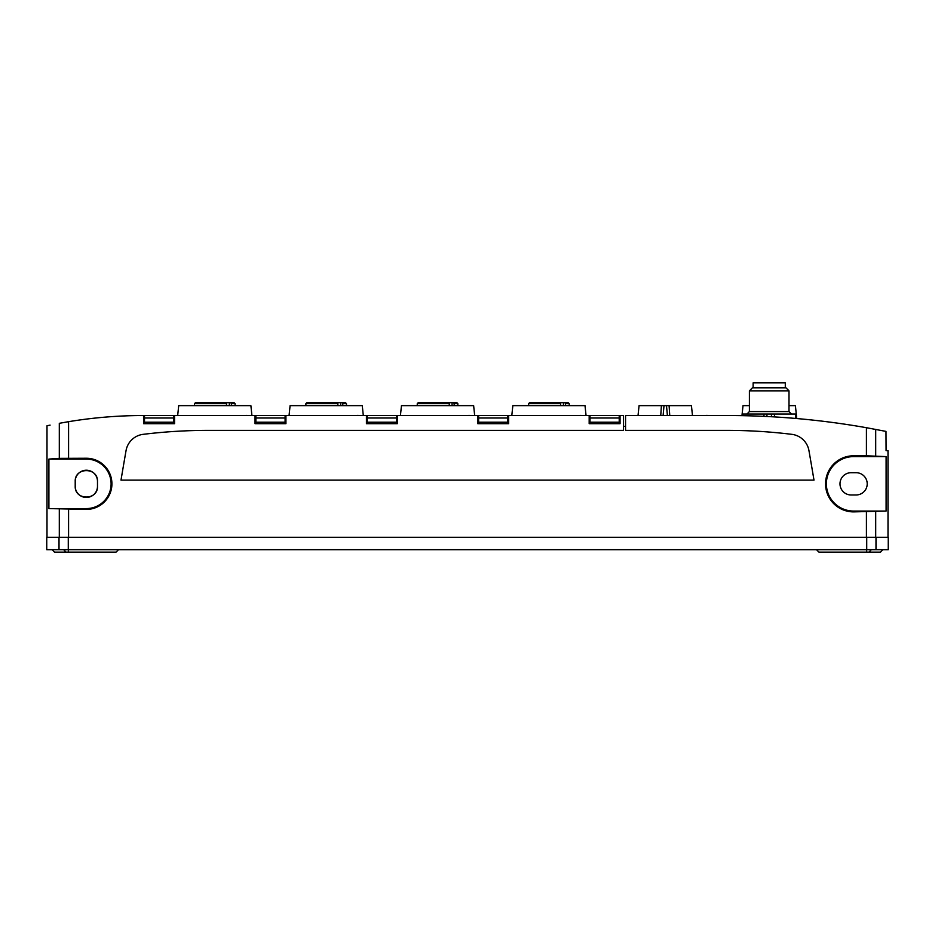 <?xml version="1.0" encoding="UTF-8"?>
<svg xmlns="http://www.w3.org/2000/svg" width="935" height="935" viewBox="0 0 935 935"><rect width="100%" height="100%" fill="white"/><g stroke="black" fill="none" stroke-linecap="round" stroke-linejoin="round"><path stroke-width="1.4" d="M811.218 419.932L804.03 419.207M137.772 415.491L137.772 415.491A459.552 459.552 0 0 0 131.788 415.596M866.429 455.789L853.597 455.789A28.05 28.05 0 0 0 825.547 483.839A28.05 28.05 0 0 0 853.597 511.889L886.099 511.059L886.099 456.607L866.429 455.789L866.429 427.704L885.983 431.397L866.429 427.704A800.255 800.255 0 0 0 727.372 415.526L625.55 415.479L625.55 430.38L726.881 430.38A533.605 533.605 0 0 1 791.851 434.343A19.799 19.799 0 0 1 808.95 450.6A4693.84 4693.84 0 0 1 813.999 480.123L121.001 480.123A4693.84 4693.84 0 0 1 126.05 450.6A19.799 19.799 0 0 1 143.149 434.343A533.605 533.605 0 0 1 208.119 430.38L623.423 430.38L623.423 415.526L620.057 415.526L620.057 423.695L589.167 423.695L589.167 422.433L590.008 422.433M48.901 508.582L86.347 508.582A24.754 24.754 0 0 0 111.101 483.839A24.754 24.754 0 0 0 86.347 459.085L48.901 459.085L48.901 508.582L86.347 509.411A25.572 25.572 0 0 0 111.919 483.839A25.572 25.572 0 0 0 86.347 458.255L59.302 458.372L59.302 423.31C42.916 426.559 42.916 426.559 59.302 423.31L68.571 421.685A459.482 459.482 0 0 1 143.522 415.526L143.674 423.695L174.565 423.695L174.565 415.526L255.045 415.526L255.045 423.695L285.935 423.695L285.935 415.526L366.426 415.526L366.426 423.695L397.305 423.695L397.305 415.526L477.797 415.526L477.797 423.695L508.687 423.695L508.687 415.526L589.167 415.526L589.167 423.695M46.995 537.298L46.995 425.776L50.104 425.121M68.571 537.298L888.25 537.298L888.25 549.675L46.75 549.675L46.75 537.298L68.571 537.298L68.571 509.411M75.209 486.305L75.209 481.361C74.671 467.056 98.023 467.056 97.485 481.361L97.485 486.305C98.023 500.611 74.671 500.611 75.209 486.305A11.138 11.138 0 0 0 86.347 497.443A11.138 11.138 0 0 0 97.485 486.305M886.076 450.67L885.983 431.397L886.076 450.67L888.005 450.67L888.005 537.298M52.021 549.675L54.499 552.141L116.045 552.141L118.523 549.675M97.485 481.361A11.138 11.138 0 0 0 86.347 470.223A11.138 11.138 0 0 0 75.209 481.361M851.13 472.701A11.138 11.138 0 0 0 839.992 483.839A11.138 11.138 0 0 0 851.13 494.977L856.074 494.977A11.138 11.138 0 0 0 867.212 483.839A11.138 11.138 0 0 0 856.074 472.701L851.13 472.701M59.302 458.372L48.901 459.085M816.477 549.675L818.955 552.141L880.501 552.141L882.979 549.675M623.423 426.418L625.55 426.418M886.099 456.607L853.597 456.607A27.22 27.22 0 0 0 826.376 483.839A27.22 27.22 0 0 0 853.597 511.059L886.099 511.059M177.673 415.526L178.714 405.626L250.884 405.626L251.924 415.526M289.055 415.526L290.095 405.626L362.266 405.626L363.306 415.526M400.425 415.526L401.466 405.626L473.636 405.626L474.676 415.526M511.807 415.526L512.847 405.626L585.006 405.626L586.058 415.526M639.072 405.626L638.032 415.479L639.072 405.626L669.098 405.626L669.752 415.479M661.407 405.626L660.753 415.479M669.098 405.626L691.433 405.626L692.473 415.479L691.433 405.626M763.883 416.356L764.047 414.041L795.393 414.041L795.849 418.459M742.846 415.678L743.021 414.041L764.047 414.041M774.554 416.917L774.367 414.041M741.958 415.654L743.021 405.626L749.403 405.626M789 405.626L795.393 405.626L796.749 418.529M785.295 387.803L785.295 382.859L753.119 382.859L753.119 387.803M749.403 390.842L789 390.842L785.961 387.803L752.441 387.803L749.403 390.842L749.403 411.564L746.925 414.041M230.676 402.658L231.389 403.639L235.094 403.639L234.112 402.658L195.497 402.658L194.503 403.639L194.503 405.626M225.779 402.658L226.492 403.639L194.503 403.639M226.492 403.639L226.492 405.626M231.389 403.639L231.389 405.626M342.058 402.658L342.771 403.639L346.476 403.639L345.483 402.658L306.867 402.658L305.885 403.639L305.885 405.626M337.161 402.658L337.862 403.639L305.885 403.639M337.862 403.639L337.862 405.626M342.771 403.639L342.771 405.626M453.428 402.658L454.141 403.639L457.846 403.639L456.853 402.658L418.249 402.658L417.255 403.639L417.255 405.626M448.531 402.658L449.244 403.639L417.255 403.639M449.244 403.639L449.244 405.626M454.141 403.639L454.141 405.626M564.81 402.658L565.523 403.639L569.228 403.639L568.235 402.658L529.619 402.658L528.637 403.639L528.637 405.626M559.901 402.658L560.614 403.639L528.637 403.639M560.614 403.639L560.614 405.626M565.523 403.639L565.523 405.626M143.674 423.695L143.674 422.433L144.516 422.433M174.565 423.695L174.565 422.433L173.723 422.433M174.565 421.463L173.723 421.463M144.516 421.463L143.674 421.463M255.045 423.695L255.045 422.433L255.886 422.433M285.935 423.695L285.935 422.433L285.093 422.433M285.935 421.463L285.093 421.463M255.886 421.463L255.045 421.463M366.426 423.695L366.426 422.433L367.268 422.433M397.305 423.695L397.305 422.433L396.463 422.433M397.305 421.463L396.463 421.463M367.268 421.463L366.426 421.463M477.797 423.695L477.797 422.433L478.638 422.433M508.687 423.695L508.687 422.433L507.845 422.433M508.687 421.463L507.845 421.463M478.638 421.463L477.797 421.463M620.057 423.695L620.057 422.433L619.215 422.433M620.057 421.463L619.215 421.463M590.008 421.463L589.167 421.463M173.723 422.211L173.723 415.526L144.516 415.526L144.516 422.947L173.723 422.947L173.723 422.211L144.516 422.211M173.723 423.695L173.723 422.947M173.723 423.169L144.516 422.947M285.093 422.211L285.093 415.526L255.886 415.526L255.886 422.947L285.093 422.947L285.093 422.211L255.886 422.211M285.093 423.695L285.093 422.947M285.093 423.169L255.886 422.947M396.463 422.211L396.463 415.526L367.268 415.526L367.268 422.947L396.463 422.947L396.463 422.211L367.268 422.211M396.463 423.695L396.463 422.947M396.463 423.169L367.268 422.947M507.845 422.211L507.845 415.526L478.638 415.526L478.638 422.947L507.845 422.947L507.845 422.211L478.638 422.211M507.845 423.695L507.845 422.947M507.845 423.169L478.638 422.947M619.215 422.211L619.215 415.526L590.008 415.526L590.008 422.947L619.215 422.947L619.215 422.211L590.008 422.211M619.215 423.695L619.215 422.947M619.215 423.169L590.008 422.947M133.787 415.549C129.93 415.643 129.93 415.643 133.787 415.549C138.532 415.467 138.532 415.467 133.787 415.549L133.787 415.631M245.952 415.526L242.457 415.526M245.952 415.421L249.645 415.526M357.334 415.526L353.827 415.526M357.334 415.421L361.015 415.526M468.704 415.526L465.198 415.526M468.704 415.421L472.385 415.526M580.086 415.526L576.579 415.526M580.086 415.421L583.767 415.526M706.054 415.479L702.547 415.479M706.054 415.421L709.735 415.479M132.384 415.584L133.319 415.561M68.571 421.685L68.571 458.255M866.429 511.889L866.429 537.298M875.698 429.387L875.698 455.894M875.698 511.772L875.698 537.298M59.302 509.294L59.302 537.298M59.01 537.298L59.01 549.675M68.278 537.298L68.278 549.675M866.722 537.298L866.722 549.675M875.99 537.298L875.99 549.675M866.675 549.675L866.675 552.141M871.326 549.675L869.001 552.141M63.673 549.675L65.999 552.141M68.325 549.675L68.325 552.141M86.347 509.411L86.347 508.582M86.347 458.255L86.347 459.085M853.597 455.789L853.597 456.607M853.597 511.889L853.597 511.059M666.491 405.626L667.391 415.479M664.014 405.626L663.114 415.479M771.574 416.741L771.328 414.041M766.852 416.496L767.074 414.041M789 390.842L789 411.564L749.403 411.564M229.332 405.626L229.332 402.658M340.702 405.626L340.702 402.658M452.072 405.626L452.072 402.658M563.454 405.626L563.454 402.658M173.723 418.003L144.516 418.003M285.093 418.003L255.886 418.003M396.463 418.003L367.268 418.003M507.845 418.003L478.638 418.003M619.215 418.003L590.008 418.003M789 411.564L791.478 414.041M235.094 403.639L235.094 405.626M346.476 403.639L346.476 405.626M457.846 403.639L457.846 405.626M569.228 403.639L569.228 405.626"/></g></svg>
